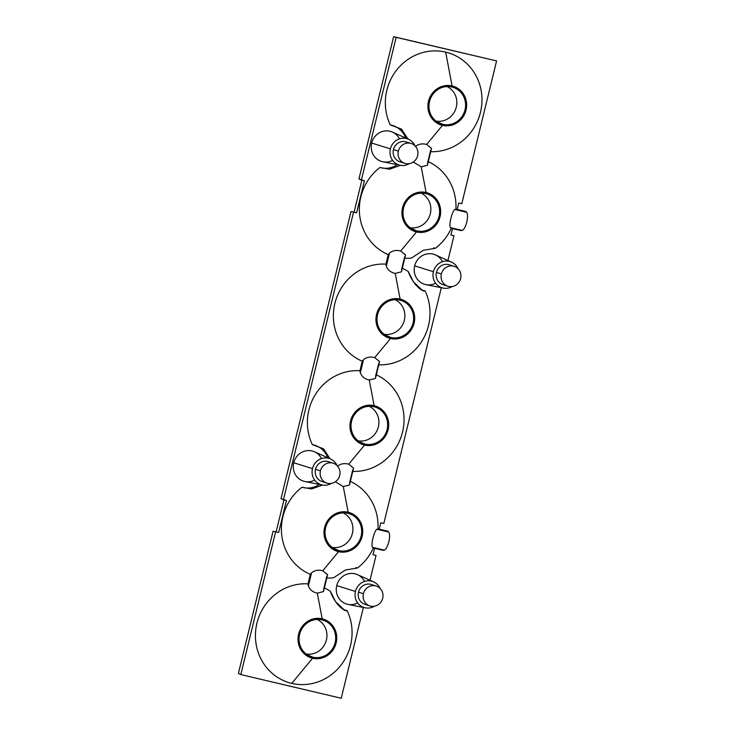 <?xml version="1.0" encoding="UTF-8"?>
<svg xmlns="http://www.w3.org/2000/svg" width="735" height="735" viewBox="0 0 735 735"><rect width="100%" height="100%" fill="white"/><g stroke="black" fill="none" stroke-linecap="round" stroke-linejoin="round"><path stroke-width="1.1" d="M431.518 148.433L426.677 144.446L442.47 125.373A20.295 19.275 107.7 0 0 466.045 110.075A20.295 19.275 107.7 0 0 452.089 85.94L445.649 52.121A50.651 48.087 -72.3 0 1 481.397 107.632A50.651 48.087 -72.3 0 1 430.728 151.704A50.651 48.087 107.7 0 0 481.397 107.632A50.651 48.087 107.7 0 0 445.649 52.121A50.651 48.087 107.7 0 0 396.137 70.716A50.651 48.087 107.7 0 0 390.303 124.932A50.651 48.087 -72.3 0 1 396.137 70.716A50.651 48.087 -72.3 0 1 445.649 52.121L452.089 85.94A20.295 19.275 107.7 0 0 428.514 101.228A20.295 19.275 107.7 0 0 442.47 125.373L426.677 144.446L431.528 148.369M430.692 150.105L427.494 163.207M404.709 256.68L401.521 269.782M326.772 576.415L323.575 589.507M378.727 363.255L375.539 376.357M352.745 469.83L349.557 482.932M415.477 146.522C418.445 143.996 422.175 143.307 426.677 144.446C422.175 143.307 418.445 143.996 415.477 146.522M427.393 165.292L421.219 166.845L413.336 162.022L421.219 166.845L426.107 192.515A20.295 19.275 107.7 0 0 402.532 207.812A20.295 19.275 107.7 0 0 416.488 231.948L400.694 251.021C396.284 249.863 392.554 250.552 389.495 253.097L388.236 254.632L385.921 264.131L386.307 266.189L389.495 253.097L388.236 254.632A50.651 48.087 -72.3 0 1 359.58 214.372A50.651 48.087 -72.3 0 1 379.921 167.497L389.559 169.234L400.456 165.311L389.559 169.234L379.921 167.497A50.651 48.087 107.7 0 0 359.58 214.372A50.651 48.087 107.7 0 0 388.236 254.632L385.921 264.131A50.651 48.087 107.7 0 0 334.875 303.426A50.651 48.087 107.7 0 0 362.254 361.207L359.939 370.706L360.325 372.764L363.513 359.672L362.254 361.207L359.939 370.706A50.651 48.087 107.7 0 0 315.839 393.813A50.651 48.087 107.7 0 0 312.357 444.657A50.651 48.087 -72.3 0 1 315.839 393.813A50.651 48.087 -72.3 0 1 359.939 370.706L360.325 372.764C361.749 376.577 364.725 378.994 369.255 379.995L374.143 405.665A20.295 19.275 107.7 0 0 350.577 420.962A20.295 19.275 107.7 0 0 364.532 445.098L348.739 464.18C344.237 463.041 340.498 463.73 337.54 466.247C340.498 463.73 344.237 463.041 348.739 464.18L364.532 445.098A20.295 19.275 107.7 0 0 388.098 429.81A20.295 19.275 107.7 0 0 374.143 405.665L369.255 379.995C364.725 378.994 361.749 376.577 360.325 372.764L363.513 359.672C366.48 357.155 370.219 356.466 374.721 357.605L379.563 361.528M327.58 574.798L322.757 570.755C318.347 569.597 314.617 570.287 311.557 572.822L310.299 574.366A50.651 48.087 -72.3 0 1 281.643 534.097A50.651 48.087 -72.3 0 1 301.984 487.232A21.949 20.837 -72.3 0 0 319.293 484.402A21.949 20.837 -72.3 0 1 301.984 487.232A50.651 48.087 107.7 0 0 281.643 534.097A50.651 48.087 107.7 0 0 310.299 574.366L307.983 583.856A50.651 48.087 107.7 0 0 256.12 627.203A50.651 48.087 107.7 0 0 291.758 683.385L312.568 658.257A20.295 19.275 107.7 0 0 336.143 642.96A20.295 19.275 107.7 0 0 322.187 618.815L317.3 593.145C312.752 592.144 309.775 589.736 308.36 585.924L311.557 572.822L310.299 574.366L307.983 583.856L308.36 585.924L311.557 572.822C314.617 570.287 318.347 569.597 322.757 570.755L338.55 551.673A20.295 19.275 107.7 0 0 362.125 536.385A20.295 19.275 107.7 0 0 348.16 512.24L343.282 486.57L349.483 484.944M397.231 164.668A21.949 20.837 -72.3 0 1 379.921 167.497A21.949 20.837 -72.3 0 0 397.231 164.668M390.781 125.023A21.949 20.837 -72.3 0 1 405.729 138.024A21.949 20.837 -72.3 0 0 390.781 125.023M390.303 124.932L401.227 128.983L407.962 139.025L401.531 129.176L390.855 125.033M291.758 683.385A50.651 48.087 107.7 0 0 341.27 664.78A50.651 48.087 107.7 0 0 347.113 610.574A21.949 20.837 -72.3 0 1 343.429 609.536A21.949 20.837 -72.3 0 0 347.113 610.574A50.651 48.087 -72.3 0 1 341.27 664.78A50.651 48.087 -72.3 0 1 291.758 683.385A50.651 48.087 -72.3 0 1 256.12 627.203A50.651 48.087 -72.3 0 1 307.983 583.856L308.36 585.924C309.775 589.736 312.752 592.144 317.3 593.145L322.187 618.815A20.295 19.275 107.7 0 0 298.612 634.112A20.295 19.275 107.7 0 0 312.568 658.257L291.758 683.385M330.346 591.28A50.651 48.087 107.7 0 0 324.374 587.972A50.651 48.087 -72.3 0 1 330.346 591.28C331.411 594.845 333.736 599.099 337.328 604.051C342.069 609.177 345.331 611.355 347.113 610.574L344.237 609.931L335.647 601.763L330.346 591.28M326.809 578.013A50.651 48.087 107.7 0 0 333.653 577.719A50.651 48.087 -72.3 0 1 326.809 578.013M357.495 567.999A21.949 20.837 -72.3 0 0 356.181 567.659A21.949 20.837 -72.3 0 1 357.495 567.999A50.651 48.087 107.7 0 0 373.316 548.034L374.556 548.328L373.003 554.723L376.044 555.439L369.999 580.246L376.044 555.439L373.003 554.723L374.556 548.328L383.183 550.359L373.316 548.034A50.651 48.087 -72.3 0 1 357.495 567.999L345.404 570.02L333.653 577.719M363.366 607.45L341.233 698.25L240.814 674.574L275.634 531.763L278.675 532.48L286.466 500.507L283.425 499.791L353.572 212.038L356.613 212.755L364.413 180.782L361.372 180.066L396.183 37.255L496.594 60.922L461.782 203.733L458.741 203.016L457.179 209.411L455.93 209.117A50.651 48.087 107.7 0 0 428.303 161.663A50.651 48.087 -72.3 0 1 455.93 209.117L454.855 209.521C452.089 211.101 448.589 225.443 450.445 227.62L452.503 228.594L450.941 234.989L453.982 235.705L447.937 260.512L453.982 235.705L450.941 234.989L452.503 228.594L461.121 230.634L451.253 228.3A50.651 48.087 -72.3 0 1 435.432 248.274A50.651 48.087 107.7 0 0 451.253 228.3L450.445 227.62C448.589 225.443 452.089 211.101 454.855 209.521L466.615 212.296L465.797 211.45L457.179 209.411L454.855 209.521L466.615 212.296A9.463 2.958 103.3 0 1 466.753 222.089A9.463 2.958 103.3 0 1 462.205 230.386L450.445 227.62L462.205 230.386L461.121 230.634L462.205 230.386A9.463 2.958 103.3 0 0 466.753 222.089A9.463 2.958 103.3 0 0 466.615 212.296L465.797 211.45L457.179 209.411L458.741 203.016L461.782 203.733L496.594 60.922L393.611 36.75L358.956 178.927L361.372 180.066L396.183 37.255L393.611 36.75L358.956 178.927L364.413 180.782L356.613 212.755L351.008 211.533L281.018 498.661L283.425 499.791L353.572 212.038L351.008 211.533L281.018 498.661L286.466 500.507L278.675 532.48L273.062 531.267L238.406 673.444L240.814 674.574L275.634 531.763L273.062 531.267L238.406 673.444L240.814 674.574L341.233 698.25L363.366 607.45M312.844 444.748A21.949 20.837 -72.3 0 1 327.792 457.758A21.949 20.837 -72.3 0 0 312.844 444.748M399.472 138.86A15.692 14.893 107.7 0 0 384.478 131.014A15.692 14.893 107.7 0 0 371.68 143.049A15.692 14.893 107.7 0 0 376.66 158.815A15.692 14.893 107.7 0 0 392.609 160.368M321.526 458.585A15.692 14.893 107.7 0 0 306.532 450.739A15.692 14.893 107.7 0 0 293.734 462.774A15.692 14.893 107.7 0 0 298.722 478.549A15.692 14.893 107.7 0 0 314.663 480.093M364.514 581.422A15.692 14.893 107.7 0 0 349.529 573.576A15.692 14.893 107.7 0 0 336.722 585.611A15.692 14.893 107.7 0 0 341.711 601.386A15.692 14.893 107.7 0 0 357.66 602.93M378.764 364.854A50.651 48.087 107.7 0 0 425.05 290.839A21.949 20.837 -72.3 0 1 421.366 289.81A21.949 20.837 -72.3 0 0 425.05 290.839A50.651 48.087 -72.3 0 1 378.764 364.854M408.283 271.546A50.651 48.087 107.7 0 0 402.321 268.238A50.651 48.087 -72.3 0 1 408.283 271.546C409.349 275.12 411.683 279.373 415.266 284.326C420.007 289.452 423.268 291.63 425.05 290.839L422.175 290.196L413.584 282.029L408.283 271.546M404.746 258.279A50.651 48.087 107.7 0 0 411.591 257.994A50.651 48.087 -72.3 0 1 404.746 258.279M435.432 248.274A21.949 20.837 -72.3 0 0 434.119 247.934A21.949 20.837 -72.3 0 1 435.432 248.274L423.342 250.295L411.591 257.994M441.303 287.725L383.835 523.467L380.794 522.75L379.232 529.145L377.992 528.851A50.651 48.087 107.7 0 0 350.356 481.388A50.651 48.087 -72.3 0 1 377.992 528.851L376.917 529.246C374.152 530.835 370.651 545.168 372.507 547.345L373.316 548.034L372.507 547.345C370.651 545.168 374.152 530.835 376.917 529.246L388.677 532.021A9.463 2.958 103.3 0 1 388.806 541.824A9.463 2.958 103.3 0 1 384.267 550.12L372.507 547.345L384.267 550.12L383.183 550.359L384.267 550.12A9.463 2.958 103.3 0 0 388.806 541.824A9.463 2.958 103.3 0 0 388.677 532.021L387.86 531.175L377.992 528.851L376.917 529.246L388.677 532.021L387.86 531.175L379.232 529.145L380.794 522.75L383.835 523.467L441.303 287.725M352.782 471.429A50.651 48.087 107.7 0 0 402.532 432.079A50.651 48.087 107.7 0 0 376.338 374.813A50.651 48.087 -72.3 0 1 402.532 432.079A50.651 48.087 -72.3 0 1 352.782 471.429M442.461 261.697A15.692 14.893 107.7 0 0 427.467 253.851A15.692 14.893 107.7 0 0 414.669 265.886A15.692 14.893 107.7 0 0 419.657 281.652A15.692 14.893 107.7 0 0 435.598 283.205M349.456 485.026L343.282 486.57L335.39 481.756L343.282 486.57L348.16 512.24A20.295 19.275 107.7 0 0 324.594 527.537A20.295 19.275 107.7 0 0 338.55 551.673L322.757 570.755L327.608 574.641M323.483 591.565L317.3 593.145M301.984 487.232L311.612 488.968L322.509 485.045L311.612 488.968L301.984 487.232M312.357 444.657L323.29 448.717L330.024 458.75L323.584 448.91L312.779 444.739M375.447 378.415L369.255 379.995M379.554 361.592L374.721 357.605L390.515 338.523L374.721 357.605C370.219 356.466 366.48 357.155 363.513 359.672L362.254 361.207A50.651 48.087 -72.3 0 1 334.875 303.426A50.651 48.087 -72.3 0 1 385.921 264.131L386.307 266.189C387.722 270.002 390.708 272.409 395.237 273.42L400.125 299.09A20.295 19.275 107.7 0 0 376.559 314.387A20.295 19.275 107.7 0 0 390.515 338.523A20.295 19.275 107.7 0 0 414.081 323.235A20.295 19.275 107.7 0 0 400.125 299.09L395.237 273.42C390.708 272.409 387.722 270.002 386.307 266.189L389.495 253.097C392.554 250.552 396.284 249.863 400.694 251.021L416.488 231.948A20.295 19.275 107.7 0 0 440.063 216.66A20.295 19.275 107.7 0 0 426.107 192.515L421.219 166.845L427.421 165.219M405.527 255.073L400.694 251.021L405.545 254.916M401.429 271.84L395.237 273.42M426.107 192.515A20.295 19.275 -72.3 0 1 440.063 216.66A20.295 19.275 -72.3 0 1 416.488 231.948A20.295 19.275 -72.3 0 1 402.532 207.812A20.295 19.275 -72.3 0 1 426.107 192.515M425.85 193.581A19.202 18.228 107.7 0 0 403.552 208.051A19.202 18.228 107.7 0 0 416.754 230.882A19.202 18.228 107.7 0 0 439.052 216.412A19.202 18.228 107.7 0 0 425.85 193.581A19.202 18.228 107.7 0 0 425.271 193.452A19.202 18.228 107.7 0 0 403.928 206.691A19.202 18.228 107.7 0 0 413.667 229.834A19.202 18.228 107.7 0 0 416.754 230.882L410.865 228.263L416.754 230.882A19.202 18.228 107.7 0 0 439.052 216.412A19.202 18.228 107.7 0 0 425.85 193.581L424.683 193.351L425.85 193.581M421.081 193.13A18.283 17.355 -72.3 0 1 429.957 214.997A18.283 17.355 -72.3 0 1 410.066 227.675A18.283 17.355 -72.3 0 0 429.957 214.997A18.283 17.355 -72.3 0 0 421.081 193.13M361.868 180.185L354.077 212.158L361.868 180.185M283.93 499.91L276.13 531.883L283.93 499.91M400.125 299.09A20.295 19.275 -72.3 0 1 414.081 323.235A20.295 19.275 -72.3 0 1 390.515 338.523A20.295 19.275 -72.3 0 1 376.559 314.387A20.295 19.275 -72.3 0 1 400.125 299.09M399.868 300.156A19.202 18.228 107.7 0 0 377.569 314.626A19.202 18.228 107.7 0 0 390.772 337.457A19.202 18.228 107.7 0 0 413.07 322.996A19.202 18.228 107.7 0 0 399.868 300.156A19.202 18.228 107.7 0 0 399.289 300.027A19.202 18.228 107.7 0 0 377.946 313.266A19.202 18.228 107.7 0 0 387.685 336.419A19.202 18.228 107.7 0 0 390.772 337.457L384.892 334.838L390.772 337.457A19.202 18.228 107.7 0 0 413.07 322.996A19.202 18.228 107.7 0 0 399.868 300.156L398.701 299.926L399.868 300.156M395.099 299.705A18.283 17.355 -72.3 0 1 403.974 321.572A18.283 17.355 -72.3 0 1 384.083 334.25A18.283 17.355 -72.3 0 0 403.974 321.572A18.283 17.355 -72.3 0 0 395.099 299.705M353.572 468.167L348.739 464.18L353.581 468.103M374.143 405.665A20.295 19.275 -72.3 0 1 388.098 429.81A20.295 19.275 -72.3 0 1 364.532 445.098A20.295 19.275 -72.3 0 1 350.577 420.962A20.295 19.275 -72.3 0 1 374.143 405.665M373.885 406.731A19.202 18.228 107.7 0 0 351.587 421.201A19.202 18.228 107.7 0 0 364.79 444.032A19.202 18.228 107.7 0 0 387.088 429.571A19.202 18.228 107.7 0 0 373.885 406.731A19.202 18.228 107.7 0 0 373.306 406.611A19.202 18.228 107.7 0 0 351.973 419.841A19.202 18.228 107.7 0 0 361.703 442.994A19.202 18.228 107.7 0 0 364.79 444.032L358.91 441.423L364.79 444.032A19.202 18.228 107.7 0 0 387.088 429.571A19.202 18.228 107.7 0 0 373.885 406.731L372.728 406.501L373.885 406.731M369.117 406.29A18.283 17.355 -72.3 0 1 378.001 428.147A18.283 17.355 -72.3 0 1 358.101 440.825A18.283 17.355 -72.3 0 0 378.001 428.147A18.283 17.355 -72.3 0 0 369.117 406.29M348.16 512.24A20.295 19.275 -72.3 0 1 362.125 536.385A20.295 19.275 -72.3 0 1 338.55 551.673A20.295 19.275 -72.3 0 1 324.594 527.537A20.295 19.275 -72.3 0 1 348.16 512.24M347.903 513.306A19.202 18.228 107.7 0 0 325.605 527.776A19.202 18.228 107.7 0 0 338.807 550.607A19.202 18.228 107.7 0 0 361.106 536.146A19.202 18.228 107.7 0 0 347.903 513.306A19.202 18.228 107.7 0 0 347.324 513.186A19.202 18.228 107.7 0 0 325.991 526.416A19.202 18.228 107.7 0 0 335.72 549.569A19.202 18.228 107.7 0 0 338.807 550.607L332.927 547.998L338.807 550.607A19.202 18.228 107.7 0 0 361.106 536.146A19.202 18.228 107.7 0 0 347.903 513.306L346.745 513.076L347.903 513.306M343.135 512.865A18.283 17.355 -72.3 0 1 352.019 534.722A18.283 17.355 -72.3 0 1 332.119 547.4A18.283 17.355 -72.3 0 0 352.019 534.722A18.283 17.355 -72.3 0 0 343.135 512.865M322.187 618.815A20.295 19.275 -72.3 0 1 336.143 642.96A20.295 19.275 -72.3 0 1 312.568 658.257A20.295 19.275 -72.3 0 1 298.612 634.112A20.295 19.275 -72.3 0 1 322.187 618.815M321.921 619.881A19.202 18.228 107.7 0 0 299.623 634.351A19.202 18.228 107.7 0 0 312.834 657.191A19.202 18.228 107.7 0 0 335.123 642.721A19.202 18.228 107.7 0 0 321.921 619.881A19.202 18.228 107.7 0 0 321.342 619.761A19.202 18.228 107.7 0 0 300.009 633A19.202 18.228 107.7 0 0 309.738 656.144A19.202 18.228 107.7 0 0 312.834 657.191L306.945 654.573L312.834 657.191A19.202 18.228 107.7 0 0 335.123 642.721A19.202 18.228 107.7 0 0 321.921 619.881L320.763 619.651L321.921 619.881M317.152 619.44A18.283 17.355 -72.3 0 1 326.037 641.297A18.283 17.355 -72.3 0 1 306.137 653.975A18.283 17.355 -72.3 0 0 326.037 641.297A18.283 17.355 -72.3 0 0 317.152 619.44M452.089 85.94A20.295 19.275 107.7 0 0 428.514 101.228A20.295 19.275 107.7 0 0 442.47 125.373A20.295 19.275 107.7 0 0 466.045 110.075A20.295 19.275 107.7 0 0 452.089 85.94M451.823 87.006A19.202 18.228 -72.3 0 1 465.025 109.837A19.202 18.228 -72.3 0 1 442.736 124.307A19.202 18.228 -72.3 0 1 429.534 101.467A19.202 18.228 -72.3 0 1 451.823 87.006L450.665 86.776L451.823 87.006A19.202 18.228 107.7 0 0 451.244 86.877A19.202 18.228 107.7 0 0 429.911 100.116A19.202 18.228 107.7 0 0 439.64 123.259A19.202 18.228 107.7 0 0 442.736 124.307A19.202 18.228 107.7 0 0 465.025 109.837A19.202 18.228 107.7 0 0 451.823 87.006M436.847 121.688L442.736 124.307L436.847 121.688M447.055 86.555A18.283 17.355 -72.3 0 1 455.939 108.412A18.283 17.355 -72.3 0 1 436.039 121.1A18.283 17.355 107.7 0 0 455.939 108.412A18.283 17.355 107.7 0 0 447.055 86.555M400.253 165.274L382.935 161.81A15.692 14.893 -72.3 0 1 371.68 143.049A15.692 14.893 -72.3 0 1 392.426 132.079L408.541 139.282A13.717 13.028 107.7 0 0 390.404 148.874L371.68 143.049L390.404 148.874A13.717 13.028 107.7 0 0 400.253 165.274A13.717 13.028 107.7 0 0 409.312 163.675A13.717 13.028 107.7 0 1 395.026 162.867A13.717 13.028 107.7 0 1 390.404 148.874A13.717 13.028 107.7 0 1 401.935 138.299A13.717 13.028 107.7 0 1 414.999 145.833A13.717 13.028 107.7 0 0 408.541 139.282M402.495 162.233A10.428 9.895 -72.3 0 1 393.455 149.591A10.428 9.895 -72.3 0 1 408.605 143.059M451.529 262.119A13.717 13.028 107.7 0 1 457.988 268.67A13.717 13.028 107.7 0 0 444.923 261.136A13.717 13.028 107.7 0 0 433.393 271.711A13.717 13.028 107.7 0 0 438.023 285.704A13.717 13.028 107.7 0 0 452.301 286.512A13.717 13.028 107.7 0 1 443.242 288.111A13.717 13.028 107.7 0 1 433.393 271.711L414.669 265.886A15.692 14.893 -72.3 0 1 435.414 254.916L451.529 262.119A13.717 13.028 107.7 0 0 433.393 271.711L414.669 265.886A15.692 14.893 -72.3 0 0 425.933 284.647L443.242 288.111M445.483 285.07A10.428 9.895 -72.3 0 1 436.443 272.428A10.428 9.895 -72.3 0 1 451.593 265.895M330.603 459.007A13.717 13.028 107.7 0 1 337.062 465.558A13.717 13.028 107.7 0 0 323.988 458.024A13.717 13.028 107.7 0 0 312.467 468.599A13.717 13.028 107.7 0 0 317.088 482.601A13.717 13.028 107.7 0 0 331.366 483.4A13.717 13.028 107.7 0 1 322.307 484.999A13.717 13.028 107.7 0 1 312.467 468.599L293.734 462.774A15.692 14.893 -72.3 0 1 314.479 451.814L330.603 459.007A13.717 13.028 107.7 0 0 312.467 468.599L293.734 462.774A15.692 14.893 -72.3 0 0 304.997 481.544L322.307 484.999M324.548 481.958A10.428 9.895 -72.3 0 1 315.508 469.316A10.428 9.895 -72.3 0 1 330.667 462.784M373.591 581.844A13.717 13.028 107.7 0 1 380.05 588.395A13.717 13.028 107.7 0 0 366.986 580.861A13.717 13.028 107.7 0 0 355.455 591.436A13.717 13.028 107.7 0 0 360.077 605.438A13.717 13.028 107.7 0 0 374.354 606.237A13.717 13.028 107.7 0 1 365.304 607.836A13.717 13.028 107.7 0 1 355.455 591.436L336.722 585.611A15.692 14.893 -72.3 0 1 357.467 574.641L373.591 581.844A13.717 13.028 107.7 0 0 355.455 591.436L336.722 585.611A15.692 14.893 -72.3 0 0 347.986 604.381L365.304 607.836M367.537 604.795A10.428 9.895 -72.3 0 1 358.496 592.153A10.428 9.895 -72.3 0 1 373.656 585.62M404.847 163.363L399.923 161.792A10.428 9.895 -72.3 0 1 393.455 149.591A10.428 9.895 -72.3 0 1 406.253 141.928L411.177 143.5A10.428 9.895 107.7 0 0 398.37 151.162L393.455 149.591L398.37 151.162A10.428 9.895 107.7 0 0 404.847 163.363A10.428 9.895 107.7 0 0 417.645 155.701A10.428 9.895 107.7 0 0 411.177 143.5M417.645 155.701A10.428 9.895 107.7 0 0 410.479 143.307A10.428 9.895 107.7 0 0 398.37 151.162A10.428 9.895 107.7 0 0 405.545 163.556A10.428 9.895 107.7 0 0 417.645 155.701M447.835 286.2L442.911 284.629A10.428 9.895 -72.3 0 1 436.443 272.428L441.367 273.999A10.428 9.895 107.7 0 0 447.835 286.2A10.428 9.895 107.7 0 0 460.634 278.537A10.428 9.895 107.7 0 0 453.467 266.144A10.428 9.895 107.7 0 0 441.367 273.999A10.428 9.895 107.7 0 0 448.534 286.393A10.428 9.895 107.7 0 0 460.634 278.537A10.428 9.895 107.7 0 0 454.166 266.336A10.428 9.895 107.7 0 0 441.367 273.999L436.443 272.428A10.428 9.895 -72.3 0 1 449.241 264.765L454.166 266.336M326.9 483.088L321.976 481.517A10.428 9.895 -72.3 0 1 315.508 469.316L320.432 470.887A10.428 9.895 107.7 0 0 326.9 483.088A10.428 9.895 107.7 0 0 339.708 475.435A10.428 9.895 107.7 0 0 332.532 463.032A10.428 9.895 107.7 0 0 320.432 470.887A10.428 9.895 107.7 0 0 327.599 483.281A10.428 9.895 107.7 0 0 339.708 475.435A10.428 9.895 107.7 0 0 333.24 463.225A10.428 9.895 107.7 0 0 320.432 470.887L315.508 469.316A10.428 9.895 -72.3 0 1 328.315 461.654L333.24 463.225M369.889 605.925L364.964 604.354A10.428 9.895 -72.3 0 1 358.496 592.153L363.421 593.724A10.428 9.895 107.7 0 0 369.889 605.925A10.428 9.895 107.7 0 0 382.696 598.262A10.428 9.895 107.7 0 0 375.53 585.868A10.428 9.895 107.7 0 0 363.421 593.724A10.428 9.895 107.7 0 0 370.587 606.118A10.428 9.895 107.7 0 0 382.696 598.262A10.428 9.895 107.7 0 0 376.228 586.061A10.428 9.895 107.7 0 0 363.421 593.724L358.496 592.153A10.428 9.895 -72.3 0 1 371.304 584.49L376.228 586.061M431.473 148.635L427.494 164.98M355.768 567.576L356.438 567.714M327.553 574.945L323.565 591.289M379.517 361.785L375.53 378.13M433.705 247.842L434.385 247.98M405.49 255.21L401.512 271.555M353.535 468.37L349.548 484.714"/></g></svg>
